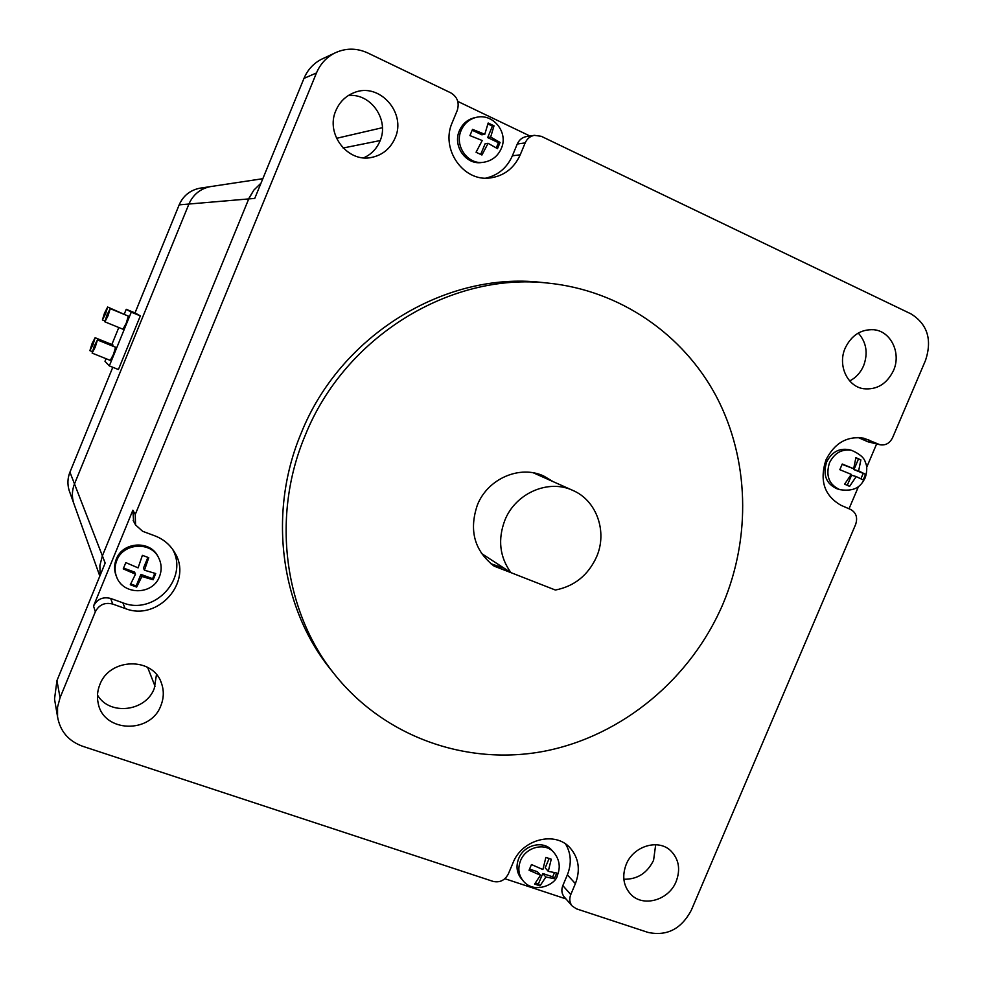 <?xml version="1.0" encoding="UTF-8"?>
<svg xmlns="http://www.w3.org/2000/svg" width="983" height="983" viewBox="0 0 983 983"><rect width="100%" height="100%" fill="white"/><g stroke="black" fill="none" stroke-linecap="round" stroke-linejoin="round"><path stroke-width="1.47" d="M69.977 472.086L112.787 367.273L69.94 472.184L74.487 483.919C71.992 490.259 71.71 496.636 73.676 503.087L74.376 505.041L73.676 503.087C71.71 496.636 71.992 490.259 74.487 483.919L188.92 204.034C193.11 194.597 200.213 188.797 210.215 186.647L212.082 186.365L210.215 186.647C200.213 188.797 193.11 194.597 188.92 204.034L179.176 204.857L135.015 312.926L140.336 315.887L118.415 369.534L109.322 365.897L131.28 312.164L140.336 315.887M488.858 178.07L490.124 177.96C463.226 181.966 440.237 148.851 452.241 122.556L457.242 110.452C459.589 102.785 457.427 96.912 450.767 92.832L367.703 52.935C356.436 47.823 345.316 47.921 334.343 53.242C326.159 57.592 320.2 64.165 316.477 72.951L303.98 78.394L254.744 198.419L248.736 198.922L249.313 197.595L253.811 190.161L260.999 183.157L253.811 190.161L248.736 198.922L102.379 555.85L99.885 565.483L100.131 575.338L99.885 565.483L102.379 555.85L105.169 563.062L56.94 680.629L60.061 697.709L57.542 707.158L57.555 716.791C60.11 731.217 68.429 741.035 82.535 746.232L493.159 881.419C499.843 882.857 504.918 880.338 508.371 873.862L513.028 862.816C522.096 839.15 555.383 830.733 570.226 848.034C578.84 858.159 580.56 870.041 575.387 883.656L570.779 894.555C569.12 898.892 569.587 902.713 572.18 906.007L576.419 908.833L648.043 932.412C666.904 936.406 681.317 929.009 691.307 910.233L855.628 524.467C857.852 517.648 856.205 512.659 850.676 509.489L841.067 505.336C824.332 495.764 819.306 480.613 825.978 459.872C834.592 442.915 847.235 435.715 863.934 438.234L880.08 444.783C885.597 445.618 889.775 443.247 892.613 437.632L925.544 360.331C932.314 339.7 927.485 324.23 911.044 313.909L541.277 136.305L534.334 135.335C530.107 136.207 527.048 138.738 525.18 142.891L517.267 144.034C519.11 139.93 522.12 137.448 526.298 136.588L526.716 136.514M336.555 138.406L339.479 137.632L336.555 138.406M107.012 314.867L104.874 321.834L108.093 315.617L110.219 308.65L107.012 314.867M104.874 321.834L122.998 329.231L126.279 323.063L128.331 316.096L110.219 308.65M104.505 313.147L102.404 319.966L105.55 313.86L107.651 307.028L104.505 313.147M92.033 343.706L89.895 350.661L92.98 344.664L95.118 337.722L92.033 343.706M94.294 346.016L92.132 353.106L95.277 347.024L97.44 339.921L94.294 346.016M92.132 353.106L110.28 360.392L113.487 354.359L115.576 347.257L97.44 339.921M74.487 483.919L188.92 204.034L248.736 198.922L102.379 555.85L74.487 483.919M131.28 312.164L126.242 309.301L124.362 313.896M118.796 327.523L111.865 344.492M106.053 358.697L104.984 361.326L109.322 365.897M126.242 309.301L135.015 312.926M125.468 314.916L107.651 307.028M112.836 346.151L112.91 344.922L95.118 337.722M153.151 579.786L155.719 573.544L144.464 570.214L148.752 557.68L142.388 555.346L138.087 567.879L125.824 562.608L123.244 568.887L135.507 574.17L130.297 584.762L136.662 587.072L141.884 576.493L153.151 579.786L152.598 578.668L154.786 573.335M497.496 148.642L500.064 142.449L490.664 137.079L494.019 125.824L488.17 123.022L484.791 134.29L472.528 129.363L469.935 135.593L482.211 140.52L476.055 152.242L481.928 155.007L488.084 143.309L497.496 148.642M863.197 479.974L865.593 474.347L858.638 470.918L860.862 459.872L855.898 457.66L853.662 468.719L842.234 464.025L839.838 469.69L851.253 474.371L844.618 484.177L849.595 486.352L856.23 476.571L863.197 479.974M158.03 556.685C150.485 539.986 122.605 541.596 116.24 559.278C114.175 564.512 114.04 569.722 115.847 574.932L116.412 576.333M475.145 117.604L474.273 117.788C467.38 119.582 462.428 123.883 459.405 130.702C452.377 146.037 466.151 165.341 481.879 162.465L482.936 162.342M826.642 461.998C822.685 474.912 826.162 483.845 837.049 488.809L839.912 489.681C828.988 484.717 825.511 475.747 829.48 462.796C834.518 452.905 841.915 448.764 851.671 450.374L848.771 449.624C839.04 448.015 831.667 452.131 826.642 461.998M554.338 878.679L556.734 873.015L548.281 871.343L551.254 859.203L545.884 857.385L542.886 869.537L531.471 864.548L529.063 870.25L540.478 875.226L534.605 884.073L539.999 885.855L545.872 877.033L554.338 878.679L552.692 876.824L542.8 873.518L545.872 877.033M518.705 858.528C515.891 865.9 516.64 872.449 520.953 878.188L522.809 880.399C518.471 874.637 517.722 868.063 520.548 860.678C525.819 846.904 545.282 842.124 553.798 852.396L551.856 850.283C543.366 840.047 523.951 844.802 518.705 858.528M893.473 370.603C901.46 353.192 890.917 331.087 873.715 329.723C860.985 329.133 851.475 335.252 845.196 348.093C837.504 365.025 847.149 386.319 863.381 388.703C876.762 390.091 886.789 384.058 893.473 370.603M849.717 380.949C855.96 377.693 860.58 372.643 863.59 365.799C868.222 353.229 866.441 342.317 858.27 333.053M395.043 138.136C406.876 112.885 379.217 81.835 353.978 92.697C345.611 96.039 339.577 101.986 335.891 110.538C325.164 133.946 347.871 163.117 371.869 157.378C382.682 154.97 390.411 148.556 395.043 138.136M363.71 157.821C371.205 154.466 376.612 148.9 379.942 141.147C389.6 120.086 370.91 92.832 348.277 95.56M160.905 705.524C163.903 697.991 164.075 690.508 161.421 683.099C153.115 656.816 109.543 657.639 99.836 684.672C97.378 690.779 96.825 696.947 98.177 703.189C103.387 732.74 150.755 734.166 160.905 705.524M97.489 695.079C109.605 716.029 145.889 711.569 154.27 688.444L156.481 674.608M676.157 881.493C680.691 869.365 678.897 859.142 670.799 850.823C658.34 838.499 633.371 846.007 626.196 864.426C621.883 875.902 623.32 885.769 630.521 894.026C642.71 907.702 668.833 900.403 676.157 881.493M623.849 879.232C637.254 879.502 647.17 873.199 653.572 860.322L655.686 844.716M510.902 572.622L555.383 590.033C574.404 586.286 588.117 575.264 596.534 556.943C607.654 531.84 596.73 500.556 572.88 490.431C548.625 478.819 515.584 493.073 504.893 520.167C497.644 539.409 499.647 556.894 510.902 572.622L481.461 553.454M533.425 472.86L572.88 490.431M305.086 435.678C271.492 515.424 283.657 609.62 332.942 672.298C383.149 736.906 466.593 766.199 544.594 751.172C622.681 735.812 691.209 678.43 723.083 603.722C751.11 537.062 749.218 459.307 716.46 396.69C683.394 334.355 619.966 290.206 547.543 283.043C450.263 272.119 344.48 336.837 305.086 435.678M545.344 282.809L540.957 282.342C444.685 271.541 340.106 335.498 301.179 433.171C267.99 511.983 280.044 605.11 328.814 667.138L333.2 672.63M552.987 481.547L543.783 476.055C520.007 464.738 487.777 478.586 477.406 504.955C468.805 530.329 474.371 550.713 494.117 566.134L512.622 573.298M544.852 477.91L539.63 474.445M303.98 78.394C307.568 69.928 313.307 63.588 321.208 59.398L323.665 58.243M54.913 701.37L54.52 699.048L56.94 680.629M490.8 563.689L504.156 568.235M490.124 177.96C504.082 175.957 514.109 168.253 520.228 154.822L525.18 142.891M316.477 72.951L135.249 514.502L135.556 524.934L142.621 531.287L154.921 535.87C163.571 539.212 170.182 544.791 174.741 552.618C193.246 581.825 157.833 621.846 125.087 608.477L112.726 604.066C104.911 602.112 99.111 604.68 95.339 611.77L60.061 697.709M504.869 878.704L565.95 898.904M133.614 521.309L132.865 510.202L93.532 606.032C97.256 599.052 102.969 596.521 110.674 598.463L122.863 602.812C154.405 615.702 189.08 578.164 172.578 549.251M529.96 136.01L457.795 101.421M849.029 508.776L858.564 486.364M866.687 467.294L876.627 443.935M880.08 444.783L868.124 441.846L857.999 437.472M485.749 178.132C498.098 175.318 506.982 167.872 512.376 155.793L517.267 144.034M572.18 906.007L564.205 896.914C561.649 893.658 561.182 889.885 562.817 885.609L567.363 874.858C571.737 863.762 571.16 853.502 565.618 844.053M549.116 858.552L545.184 867.854L548.281 871.343M554.363 872.867L552.692 876.824M542.8 873.518L538.377 883.975L539.999 885.855M538.377 883.975L535.637 883.066M529.628 869.119L537.431 871.724L540.478 875.226M152.598 578.668L140.901 574.404L141.884 576.493M140.901 574.404L136.158 585.929L136.662 587.072M136.158 585.929L130.764 583.988M123.588 568.1L134.548 572.094L135.507 574.17M147.892 557.386L143.457 568.174L144.464 570.214M472.209 130.223L481.83 134.794L484.791 134.29M487.998 124.005L492.422 126.119L494.019 125.824M492.422 126.119L487.679 137.571L490.664 137.079M496.317 147.831L498.455 142.695L500.064 142.449M498.455 142.695L487.679 137.571M480.699 154.392L485.111 143.764L488.084 143.309M842.124 464.381L853.662 468.719M855.91 458.115L860.862 459.872M858.38 459.208L853.957 469.604L858.638 470.918M853.957 469.604L865.593 474.347M863.099 473.646L860.924 478.746M847.272 485.319L851.561 475.219L856.23 476.571M380.175 140.557L343.128 148.015M201.318 187.986L199.524 188.257C189.952 190.321 183.182 195.85 179.176 204.857L135.003 312.913M99.824 576.075L69.166 490.505C67.286 484.312 67.544 478.18 69.94 472.123L69.94 472.184C67.544 478.229 67.286 484.336 69.166 490.505L69.842 492.372M116.375 576.235C114.556 571.012 114.692 565.778 116.768 560.531C123.158 542.776 151.149 541.154 158.705 557.914C161.703 564.082 161.925 570.373 159.393 576.775C152.562 595.489 122.47 595.415 116.375 576.235L115.847 574.932M476.091 117.407C493.097 112.898 508.567 132.422 501.391 148.286C497.951 156.125 492.065 160.782 483.722 162.256C467.933 165.132 454.121 145.754 461.174 130.37C464.209 123.526 469.174 119.213 476.091 117.407L474.273 117.788M132.865 510.202L135.249 514.502M95.339 611.77L93.532 606.032M866.527 441.306L878.458 444.23M858.945 437.509L868.898 439.929M512.376 155.793L520.228 154.822M110.674 598.463L112.726 604.066M122.863 602.812L125.087 608.477M567.363 874.858L575.387 883.656M562.817 885.609L570.779 894.555M155.056 686.306L147.61 667.334M262.83 178.697L199.524 188.257C189.94 190.321 183.145 195.863 179.139 204.882M382.424 127.692L336.505 138.32M102.404 319.966L104.898 320.986M89.895 350.661L92.304 351.631M839.912 489.681C857.79 492.213 861.686 484.054 865.261 477.726C867.227 471.115 867.252 465.93 865.335 462.207C864.278 457.857 859.732 453.913 851.671 450.374M522.809 880.399C533.757 895.046 556.341 884.196 557.324 875.497C560.728 867.215 559.548 859.523 553.798 852.396M160.77 681.502L161.421 683.099M332.942 672.298L328.814 667.138M370.222 157.636L371.869 157.378M547.543 283.043L540.957 282.342M173.524 550.627L174.741 552.618M334.343 53.242L321.208 59.398M57.555 716.791L54.52 699.048M526.298 136.588L534.334 135.335M133.172 520.474L135.556 524.934"/></g></svg>
